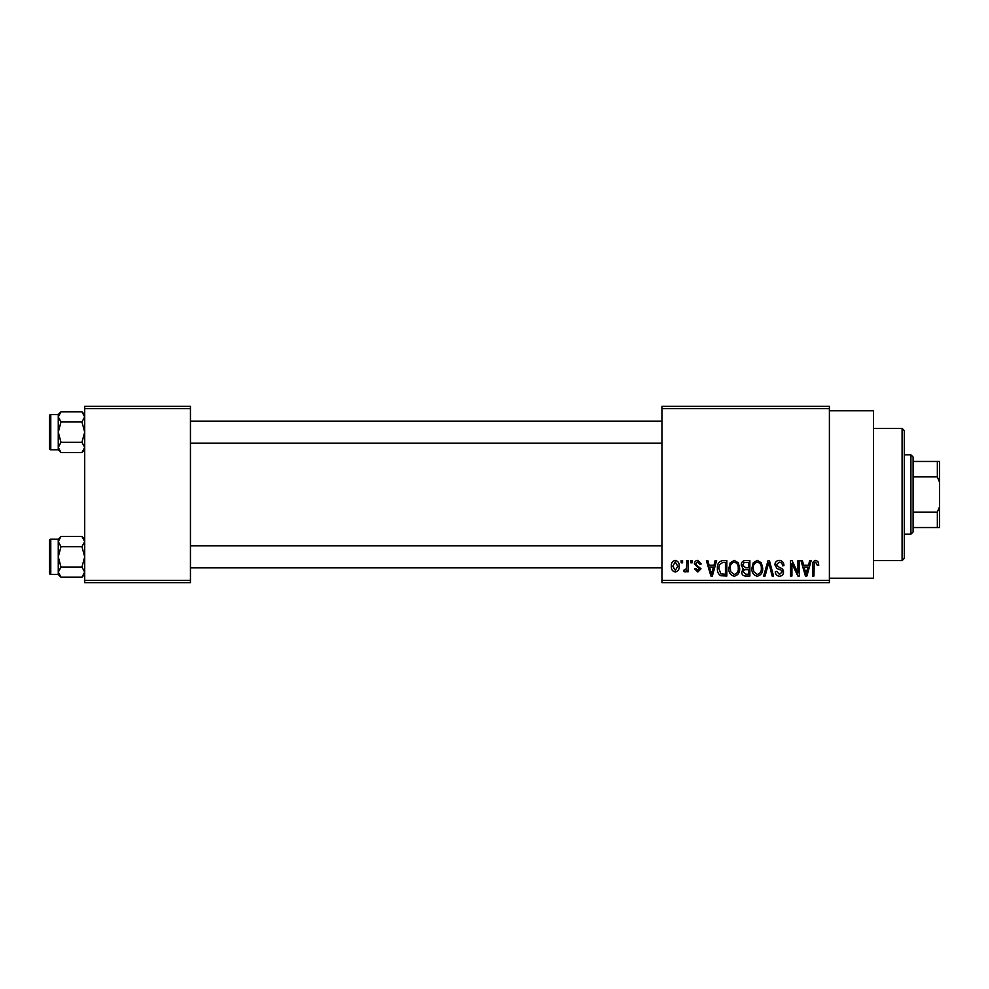 <?xml version="1.0" encoding="UTF-8"?>
<svg xmlns="http://www.w3.org/2000/svg" width="989" height="989" viewBox="0 0 989 989"><rect width="100%" height="100%" fill="white"/><g stroke="black" fill="none" stroke-linecap="round" stroke-linejoin="round"><path stroke-width="1.48" d="M829.388 410.781L873.448 410.781L873.448 578.219L829.388 578.219M829.388 408.581L661.95 408.581L661.95 406.368L829.388 406.368L829.388 582.632L661.95 582.632L661.95 580.419L829.388 580.419M681.174 560.602L682.571 560.602L682.571 562.803L681.174 562.803L681.174 560.602M690.792 560.602L692.189 560.602L692.189 562.803L690.792 562.803L690.792 560.602M715.158 560.602L716.629 560.602L712.364 576.018L710.881 576.018L706.406 560.602L707.877 560.602L709.088 565.201L713.947 565.201L715.158 560.602M738.276 562.815L739.661 568.106C739.957 572.483 738.153 575.178 734.246 576.216C730.401 575.215 728.596 572.569 728.844 568.292L730.241 562.753L734.246 560.392L738.276 562.815M761.307 562.815L762.692 568.106C763.001 572.483 761.196 575.178 757.277 576.216C753.433 575.215 751.64 572.569 751.875 568.292L753.272 562.753L757.29 560.392L761.307 562.815M779.283 560.392C782.311 560.726 783.857 562.457 783.918 565.609L782.522 565.807C782.398 563.619 781.285 562.42 779.159 562.197L776.316 564.843L779.802 567.76C782.138 568.255 783.387 569.664 783.523 572.001C783.424 574.597 782.089 576.006 779.53 576.216C776.81 575.957 775.401 574.424 775.314 571.617L776.711 571.407L779.493 574.411L782.126 571.939L781.681 570.369L777.033 568.539L774.906 564.867C775.067 562.073 776.526 560.59 779.283 560.392M809.694 560.602L811.165 560.602L806.9 576.018L805.417 576.018L800.942 560.602L802.413 560.602L803.624 565.201L808.483 565.201L809.694 560.602M661.95 408.581L661.95 580.419M817.94 561.48L818.768 565.201L817.371 565.399L815.678 562.197L814.17 563.359L813.972 576.018L812.562 576.018L812.562 565.547C812.216 562.741 813.279 561.023 815.74 560.392L817.94 561.48M797.938 560.602L799.347 560.602L799.347 576.018L797.851 576.018L791.929 563.656L791.929 576.018L790.532 576.018L790.532 560.602L792.041 560.602L797.938 572.94L797.938 560.602M768.033 560.602L769.405 560.602L773.559 576.018L772.1 576.018L768.799 562.395L765.09 576.018L763.632 576.018L768.033 560.602M745.533 560.602L749.872 560.602L749.872 576.018L745.521 576.018C743.073 575.919 741.787 574.621 741.663 572.137L743.172 568.91L741.256 565.127C741.293 562.222 742.714 560.714 745.533 560.602M722.724 560.602L726.841 560.602L726.841 576.018L720.697 575.734C718.237 574.016 717.149 571.568 717.421 568.391C717.062 564.002 718.83 561.406 722.724 560.602M697.777 560.392L701.201 564.002L699.804 564.2L697.69 561.999L695.799 563.742L696.157 564.756L701.003 568.811L697.838 572.013L694.587 568.811L695.996 568.613L697.789 570.406L699.594 569.046L694.389 564.014C694.463 561.789 695.588 560.578 697.777 560.392M686.786 560.602L688.183 560.602L688.183 571.815L686.786 571.815L686.786 570.023L685.105 572.013L683.782 571.407L684.178 569.812L686.514 568.7L686.786 560.602M675.264 560.392C678.095 561.109 679.406 563.05 679.171 566.202C679.406 569.367 678.108 571.308 675.264 572.013C672.458 571.321 671.16 569.429 671.358 566.326C671.086 563.1 672.384 561.134 675.264 560.392M190.457 582.632L84.695 582.632L84.695 580.419L190.457 580.419L190.457 582.632M190.457 408.581L84.695 408.581L84.695 406.368L190.457 406.368L190.457 580.419M84.695 408.581L84.695 580.419M806.703 571.494L808.013 567.006L804.106 567.006L806.06 574.411L806.703 571.494M757.265 574.411C760.269 573.583 761.604 571.481 761.295 568.082C761.481 564.904 760.145 562.951 757.29 562.197C754.36 563.001 753.025 565.053 753.272 568.341L753.878 571.827L757.265 574.411M748.475 574.213L748.475 569.615L744.371 569.763L743.06 571.889L746.027 574.213L748.475 574.213M748.475 567.81L748.475 562.395L744.049 562.593L742.665 565.115L745.706 567.81L748.475 567.81M734.234 574.411C737.238 573.583 738.573 571.481 738.251 568.082C738.449 564.904 737.114 562.951 734.258 562.197C731.328 563.001 729.993 565.053 730.241 568.341L730.834 571.827L734.234 574.411M725.432 574.213L725.432 562.395L722.91 562.395L719.386 564.645L718.83 568.415L720.956 573.904L725.432 574.213M712.167 571.494L713.465 567.006L709.57 567.006L711.511 574.411L712.167 571.494M675.302 570.406L677.762 566.215L675.227 561.999L672.755 566.215L675.302 570.406M902.092 428.398L904.305 430.611L904.305 558.389L902.092 560.602L902.092 428.398L873.448 428.398M84.695 449.785L81.976 452.505L60.984 452.505L58.264 447.411L60.984 442.33L58.264 432.144L60.984 421.969L58.264 416.876L60.984 411.795L58.264 414.515L58.264 449.785L60.984 452.505M49.45 418.928L49.45 415.85A1.323 1.323 0 0 1 50.773 414.527L50.773 449.772A1.323 1.323 0 0 1 49.45 448.45L49.45 415.85A1.323 1.323 0 0 1 50.773 414.527L58.264 414.527M50.773 449.772L58.264 449.772M84.695 414.515L81.976 411.795L60.984 411.795M81.976 411.795L84.695 416.876L81.976 421.969L60.984 421.969M81.976 421.969L84.695 432.144L81.976 442.33L60.984 442.33M81.976 442.33L84.695 447.411L81.976 452.505M910.906 534.159L910.906 454.841L913.107 457.042L913.107 531.958L910.906 534.159L904.305 534.159M910.906 454.841L904.305 454.841M939.55 527.545L937.349 527.545L937.349 512.129L939.55 506.764L939.55 527.545M913.107 527.545L937.349 527.545M913.107 461.455L939.55 461.455L939.55 506.764M913.107 512.129L937.349 512.129M939.55 482.236L937.349 476.871L937.349 461.455M913.107 476.871L937.349 476.871M49.45 448.45L49.45 445.371M84.695 574.485L81.976 577.205L60.984 577.205L58.264 572.124L60.984 567.031L58.264 556.856L60.984 546.67L58.264 541.589L60.984 536.495L58.264 539.215L58.264 574.485L60.984 577.205M49.45 543.629L49.45 540.55A1.323 1.323 0 0 1 50.773 539.228L50.773 574.473A1.323 1.323 0 0 1 49.45 573.15L49.45 540.55A1.323 1.323 0 0 1 50.773 539.228L58.264 539.228M50.773 574.473L58.264 574.473M84.695 539.215L81.976 536.495L60.984 536.495M81.976 536.495L84.695 541.589L81.976 546.67L60.984 546.67M81.976 546.67L84.695 556.856L81.976 567.031L60.984 567.031M81.976 567.031L84.695 572.124L81.976 577.205M49.45 573.15L49.45 570.072M902.092 560.602L873.448 560.602M661.95 421.129L190.457 421.129M661.95 443.171L190.457 443.171M190.457 567.871L661.95 567.871M190.457 545.829L661.95 545.829"/></g></svg>
